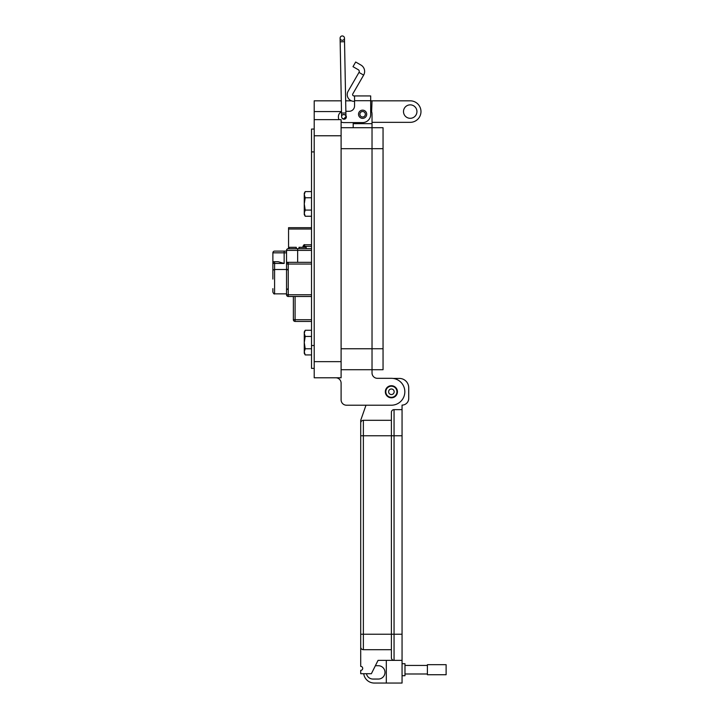 <?xml version="1.0" encoding="UTF-8"?>
<svg xmlns="http://www.w3.org/2000/svg" width="719" height="719" viewBox="0 0 719 719"><rect width="100%" height="100%" fill="white"/><g stroke="black" fill="none" stroke-linecap="round" stroke-linejoin="round"><path stroke-width="1.08" d="M272.878 269.499L272.878 279.071L272.878 261.725L278.19 261.725L284.149 263.433L274.586 263.433L274.586 293.855C274.254 294.323 273.687 293.756 272.878 292.148L272.878 288.634M272.878 270.155L274.586 269.499L286.539 269.499M289.101 248.666L296.282 248.666L296.282 247.3L289.101 247.3L289.101 248.666L288.247 248.666L311.525 248.666M302.942 247.3L302.942 246.5C303.742 244.882 304.317 244.316 304.649 244.784L311.525 244.784M286.539 252.827L284.149 252.827L284.149 251.12L274.586 251.12L286.539 251.12M311.525 296.489L288.247 296.489L288.247 294.781L311.525 294.781M311.525 264.035L288.247 264.035L288.247 294.781L286.539 294.781A1.708 1.708 0 0 0 288.247 296.489A1.708 1.708 0 0 1 286.539 294.781L286.539 264.035A1.708 1.708 0 0 1 288.247 262.327L311.525 262.327M311.525 250.374L286.539 250.374L286.539 262.327L288.247 262.327L288.247 264.035L286.539 264.035L286.539 262.444M311.525 321.429L295.087 321.429A1.708 1.708 0 0 1 293.37 319.721L293.37 296.489L293.37 319.721A1.708 1.708 0 0 0 295.087 321.429L295.087 319.721L311.525 319.721M272.878 261.725L272.878 252.827A1.708 1.708 0 0 1 274.586 251.12M286.539 250.374A1.708 1.708 0 0 1 288.247 248.666M274.586 261.725A1.708 1.708 0 0 0 272.878 263.433L274.586 263.433L274.586 261.725A1.708 1.708 0 0 0 272.878 263.433M299.014 248.666L299.014 247.3L306.186 247.3L306.186 248.666M311.525 348.769L305.216 348.769L304.263 351.852L305.216 354.934L304.263 353.281L304.263 331.926L305.216 330.282L311.525 330.282M305.216 348.769L304.263 342.603L305.216 336.438L311.525 336.438M305.216 336.438L304.263 333.355L305.216 330.282M305.216 354.934L311.525 354.934M311.525 210.083L305.216 210.083L304.263 213.166L305.216 216.248L304.263 214.595L304.263 193.24L305.216 191.596L311.525 191.596M305.216 210.083L304.263 203.917L305.216 197.752L311.525 197.752M305.216 197.752L304.263 194.678L305.216 191.596M305.216 216.248L311.525 216.248M311.525 227.689L288.562 227.689L288.562 229.028L311.48 229.028L311.525 230.574M288.562 248.666L288.562 229.028M354.548 101.316L353.946 101.316A6.723 6.723 0 0 1 348.122 91.232L358.988 72.421L363.643 75.109A7.361 7.361 0 0 0 360.947 65.052L355.68 62.014L352.993 66.669L358.26 69.707A1.977 1.977 0 0 1 358.988 72.421M363.643 75.109L352.786 93.919A1.348 1.348 0 0 0 353.946 95.933L354.548 95.933L354.548 105.927A5.375 5.375 0 0 1 349.164 111.301A5.375 5.375 0 0 0 354.548 105.927M358.511 114.258A4.098 4.098 0 0 1 362.61 110.16A4.098 4.098 0 0 1 366.708 114.258A4.098 4.098 0 0 1 362.61 118.356A4.098 4.098 0 0 1 358.511 114.258M343.745 114.689A2.283 2.283 0 0 1 345.111 114.923M345.938 115.651A2.283 2.283 0 0 1 344.509 119.192A2.283 2.283 0 0 1 341.956 117.844A2.184 2.184 0 0 0 345.956 116.604L343.817 118.833A2.184 2.184 0 0 0 345.956 116.604A2.184 2.184 0 0 0 343.736 114.465A2.184 2.184 0 0 0 341.597 116.685A2.184 2.184 0 0 0 343.781 118.833L343.718 118.824M354.548 95.933L370.68 95.933L370.68 114.528A8.071 8.071 0 0 1 362.61 122.598L343.79 122.598L353.2 122.598L353.2 127.712M370.68 102.682L370.68 109.405A9.41 9.41 0 0 1 372.029 114.258L372.029 369.719L383.047 369.719L383.047 348.742L372.029 348.742L372.029 127.712L383.047 127.712L383.047 348.742M349.164 111.301L345.857 111.301L349.164 111.301M341.507 111.813A5.375 5.375 0 0 0 338.406 116.676L338.406 117.215A5.375 5.375 0 0 0 338.991 119.642L314.212 119.642L314.212 377.781L341.103 377.781L341.103 119.642L314.212 119.642L314.212 100.822L341.291 100.822M341.103 121.879A5.375 5.375 0 0 0 343.79 122.598M338.406 117.215L338.406 116.676M396.942 391.765A5.554 5.554 0 0 1 391.388 397.328A5.554 5.554 0 0 1 385.824 391.765A5.554 5.554 0 0 1 391.388 386.211A5.554 5.554 0 0 1 396.942 391.765M394.165 391.765A2.777 2.777 0 0 1 391.388 394.542A2.777 2.777 0 0 1 388.611 391.765A2.777 2.777 0 0 1 391.388 388.988A2.777 2.777 0 0 1 394.165 391.765M365.342 114.258A2.732 2.732 0 0 1 362.61 116.99A2.732 2.732 0 0 1 359.877 114.258A2.732 2.732 0 0 1 362.61 111.526A2.732 2.732 0 0 1 365.342 114.258M416.939 111.58A6.723 6.723 0 0 0 410.216 104.857A6.723 6.723 0 0 0 403.494 111.58A6.723 6.723 0 0 0 410.216 118.302A6.723 6.723 0 0 0 416.939 111.58M371.633 111.571L372.029 100.822L410.216 100.822A10.758 10.758 0 0 1 420.974 111.58A10.758 10.758 0 0 1 410.216 122.338L372.029 122.338M385.339 391.765A6.049 6.049 0 0 1 391.388 385.717A6.049 6.049 0 0 1 397.436 391.765A6.049 6.049 0 0 1 391.388 397.814A6.049 6.049 0 0 1 385.339 391.765M372.029 100.822L370.68 100.822M351.42 100.822L345.659 100.822M321.042 119.642L314.212 119.642L321.042 119.642M314.212 368.371L311.525 368.371L311.525 129.052L314.212 129.052M335.719 377.781A5.375 5.375 0 0 1 341.103 383.164L341.103 399.836A5.375 5.375 0 0 0 346.477 405.21L391.388 405.21A13.445 13.445 0 0 0 404.833 391.765A13.445 13.445 0 0 0 391.388 378.32L377.412 378.32A5.375 5.375 0 0 1 372.029 372.945L372.029 348.751L341.103 348.751M341.103 127.712L372.029 127.712M346.477 405.21L365.998 405.21L360.713 420.309L360.713 422.979A2.669 2.669 0 0 1 363.374 420.309L391.388 420.309L391.388 412.311A2.669 2.669 0 0 1 394.057 409.641L402.056 409.641L402.056 634.239L394.057 634.239L394.057 409.641A2.669 2.669 0 0 0 391.388 412.311L391.388 435.777L391.388 420.309L363.374 420.309A2.669 2.669 0 0 0 360.713 422.979L360.713 435.777L363.374 435.777L363.374 420.309M391.388 378.32L377.412 378.32A5.375 5.375 0 0 1 372.029 372.945M372.029 369.719L341.103 369.719L372.029 369.719M341.103 383.164L341.103 399.836M342.244 35.95A2.184 2.184 0 0 1 344.464 38.089A2.184 2.184 0 0 1 342.28 40.309A2.184 2.184 0 0 1 340.096 38.17A2.184 2.184 0 0 1 342.28 35.95A2.184 2.184 0 0 1 344.464 38.089A2.184 2.184 0 0 1 342.28 40.309A2.184 2.184 0 0 1 340.096 38.17L341.525 113.054L345.893 112.973L345.956 116.604A2.184 2.184 0 0 0 343.781 114.465M340.168 41.81L344.536 41.729L345.893 112.973M391.388 385.761A6.004 6.004 0 0 1 397.391 391.765A6.004 6.004 0 0 1 391.388 397.769A6.004 6.004 0 0 1 385.384 391.765A6.004 6.004 0 0 1 391.388 385.761M402.056 663.709L404.986 663.709L404.986 675.716L402.056 675.716M386.319 660.375L386.319 683.05L402.056 683.05L402.056 660.375L378.05 660.375L371.381 673.712L360.713 673.712L360.713 670.378A2.004 2.004 0 0 0 362.709 668.382A2.004 2.004 0 0 0 360.713 666.378L360.713 647.037A2.669 2.669 0 0 0 363.374 649.706L363.374 634.239L360.713 634.239L360.713 647.037L360.713 435.777M363.374 649.706L391.388 649.706L391.388 657.705L391.388 435.777L402.056 435.777M360.713 420.309L365.998 405.21M393.086 378.428L399.387 378.428A9.338 9.338 0 0 1 408.725 387.766L408.725 398.434A6.669 6.669 0 0 1 402.056 405.103L402.056 409.641M391.388 649.706L391.388 634.239L394.057 634.239L394.057 660.375A2.669 2.669 0 0 1 391.388 657.705M402.056 660.375L402.056 634.239M366.447 673.712A6.669 6.669 0 0 0 372.981 679.051L378.311 679.051A6.669 6.669 0 0 0 384.98 672.382A6.669 6.669 0 0 0 378.311 665.713L375.381 665.713M386.319 683.05L374.311 683.05A10.668 10.668 0 0 1 363.724 673.712M404.986 673.991L427.401 673.991M404.986 665.435L427.401 665.435M427.401 674.737L427.401 664.689L446.122 664.689L446.122 674.737L427.401 674.737M297.648 248.666L297.648 262.327M272.878 252.827L284.149 252.827L284.149 263.433M295.087 296.489L295.087 319.721L293.37 319.721M311.525 246.356L304.649 246.356L304.649 247.3M302.942 246.5C303.742 244.882 304.317 244.316 304.649 244.784L304.649 246.356A1.708 0.728 180 0 0 302.942 247.084M354.548 100.714L370.68 100.714M383.047 148.68L341.103 148.689M314.212 135.774L341.103 135.774M341.498 111.571L314.212 111.571M341.103 361.648L314.212 361.648M311.525 151.907L314.212 151.907M311.525 345.515L314.212 345.515M353.2 123.677L372.029 123.668M342.28 35.95A2.184 2.184 0 0 1 344.464 38.089A2.184 2.184 0 0 0 342.28 35.95M391.388 634.239L363.374 634.239L363.374 435.777L391.388 435.777M287.564 269.841L286.539 268.816M274.586 293.855L286.539 293.855M287.564 288.975L286.539 290M341.103 377.781L314.212 377.781M341.525 113.054L341.597 116.685M344.536 41.729L344.464 38.089"/></g></svg>

